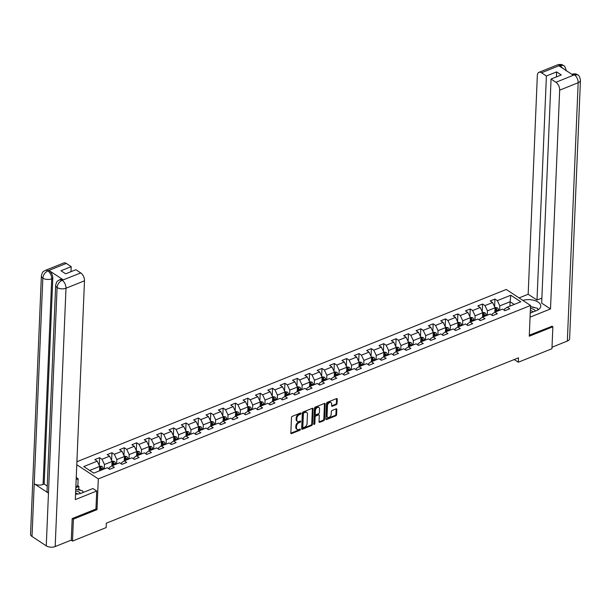 <?xml version="1.0" encoding="UTF-8"?>
<svg xmlns="http://www.w3.org/2000/svg" width="611" height="611" viewBox="0 0 611 611"><rect width="100%" height="100%" fill="white"/><g stroke="black" fill="none" stroke-linecap="round" stroke-linejoin="round"><path stroke-width="0.92" d="M301.078 413.41A0.71 0.458 123.4 0 0 300.566 413.021L292.302 416.335A1.008 0.649 123.4 0 0 291.493 417.512L290.836 433.039A1.008 0.649 123.4 0 0 291.577 433.589L299.841 430.274A0.71 0.458 123.4 0 0 299.894 429.067L298.825 429.495A3.231 2.085 123.4 0 1 297.16 429.434A3.231 2.085 123.4 0 1 296.45 427.731L296.503 426.44A3.231 2.085 123.4 0 1 299.107 422.682L300.177 422.254A0.71 0.458 123.4 0 0 300.23 421.048L299.161 421.475A3.231 2.085 123.4 0 1 297.496 421.414A3.231 2.085 123.4 0 1 296.786 419.711L296.839 418.42A3.231 2.085 123.4 0 1 299.443 414.663L300.513 414.227A0.71 0.458 123.4 0 0 301.078 413.41M336.241 404.688A1.008 0.649 123.4 0 0 337.058 403.512L337.241 399.159A1.008 0.649 123.4 0 0 336.493 398.609L327.32 402.282A1.008 0.649 123.4 0 0 326.511 403.459L325.862 418.986A1.008 0.649 123.4 0 0 326.602 419.536L335.775 415.854A1.008 0.649 123.4 0 0 336.585 414.678L336.806 409.423A1.008 0.649 123.4 0 0 336.065 408.866L332.14 410.447A1.008 0.649 123.4 0 0 331.33 411.615L331.215 414.227A2.704 1.741 123.4 0 1 329.879 416.847A2.704 1.741 123.4 0 1 327.649 417.321A2.704 1.741 123.4 0 1 327.061 415.9L327.488 405.673A2.704 1.741 123.4 0 1 328.825 403.061A2.704 1.741 123.4 0 1 331.055 402.58A2.704 1.741 123.4 0 1 331.643 404.008L331.574 405.712A1.008 0.649 123.4 0 0 332.315 406.262L336.241 404.688L335.584 404.253A1.008 0.649 123.4 0 0 336.401 403.077L336.585 398.723A1.008 0.649 123.4 0 0 336.577 398.578M529.271 336.226L552.871 326.755L551.947 348.721L518.288 362.224L518.472 357.832L106.337 523.184L106.146 527.583L72.488 541.086L73.412 519.121L97.012 509.65L98.302 478.894L530.554 305.469L529.271 336.226M313.061 408.858A1.008 0.649 123.4 0 0 312.32 408.308L303.148 411.99A1.008 0.649 123.4 0 0 302.33 413.158L301.681 428.685A1.008 0.649 123.4 0 0 302.422 429.235L311.595 425.554A1.008 0.649 123.4 0 0 312.412 424.378L313.061 408.858L312.404 408.423A1.008 0.649 123.4 0 0 312.397 408.278M315.238 407.132L324.41 403.459A1.008 0.649 123.4 0 1 325.151 404.008L324.502 419.528A1.008 0.649 123.4 0 1 323.685 420.704L319.759 422.277A1.008 0.649 123.4 0 1 319.018 421.727L319.286 415.434A1.008 0.649 123.4 0 0 318.545 414.884L315.94 415.931A1.008 0.649 123.4 0 0 315.123 417.099L314.848 423.66A0.71 0.458 123.4 0 1 313.764 424.095L314.421 408.308A1.008 0.649 123.4 0 1 315.238 407.132M76.91 461.733L506.252 289.469L530.554 305.469M98.302 478.894L76.78 464.727M494.612 306.829L494.941 299.054L490.19 300.963L492.588 302.537L484.981 305.592L482.583 304.011L477.833 305.92L480.231 307.501L472.624 310.548L470.233 308.967L465.475 310.877L467.873 312.458L460.274 315.505L457.876 313.924L453.125 315.834L455.523 317.415L447.916 320.462L445.518 318.881L440.768 320.79L443.166 322.371L435.567 325.419L433.168 323.838L428.41 325.747L430.808 327.328L423.209 330.375L420.811 328.794L416.06 330.704L418.459 332.285L410.852 335.332L408.453 333.751L403.703 335.66L406.101 337.241L398.502 340.289L396.104 338.708L391.353 340.617L393.744 342.198L386.144 345.246L383.746 343.665L378.996 345.574L381.394 347.155L373.787 350.202L371.389 348.621L366.638 350.531L369.036 352.112L361.437 355.159L359.039 353.578L354.288 355.487L356.687 357.068L349.08 360.116L346.681 358.535L341.931 360.444L344.329 362.025L336.722 365.072L334.332 363.492L329.573 365.401L331.972 366.982L324.372 370.029L321.974 368.448L317.224 370.358L319.622 371.939L312.015 374.986L309.617 373.405L304.866 375.314L307.264 376.895L299.665 379.943L297.267 378.362L292.509 380.271L294.907 381.852L287.307 384.899L284.909 383.318L280.159 385.228L282.557 386.809L274.95 389.856L272.552 388.275L267.801 390.185L270.199 391.766L262.6 394.813L260.202 393.232L255.451 395.141L257.842 396.722L250.243 399.77L247.845 398.196L243.094 400.098L245.492 401.679L237.885 404.726L235.487 403.153L230.737 405.055L233.135 406.636L225.535 409.683L223.137 408.11L218.387 410.012L220.785 411.593L213.178 414.64L210.78 413.067L206.029 414.968L208.427 416.549L200.82 419.597L198.43 418.023L193.672 419.925L196.07 421.506L188.471 424.553L186.072 422.98L181.322 424.882L183.72 426.463L176.113 429.51L173.715 427.937L168.964 429.839L171.363 431.419L163.763 434.467L161.365 432.893L156.607 434.795L159.005 436.376L151.406 439.424L149.008 437.85L144.257 439.752L146.655 441.333L139.048 444.38L136.65 442.807L131.9 444.709L134.298 446.29L126.698 449.337L124.3 447.764L119.55 449.665L121.94 451.246L114.341 454.294L111.943 452.72L107.192 454.622L109.59 456.203L101.984 459.251L99.585 457.677L94.835 459.579L97.233 461.16L83.768 466.56L93.758 473.135L107.215 467.728L109.613 469.309L114.364 467.4L111.973 465.826L109.193 467.614L109.14 468.996M494.941 299.054L497.339 300.635L510.804 295.235L520.786 301.803L507.321 307.203L509.719 308.784L504.969 310.694L502.57 309.113L494.963 312.16L497.362 313.741L492.611 315.65L490.213 314.069L482.614 317.117L485.012 318.698L480.254 320.607L477.863 319.026L470.256 322.073L472.654 323.654L467.904 325.564L465.506 323.983L457.899 327.03L460.297 328.611L455.546 330.52L453.148 328.939L445.549 331.987L447.947 333.568L443.196 335.477L440.798 333.896L433.191 336.944L435.59 338.525L430.839 340.434L428.441 338.853L420.842 341.9L423.232 343.481L418.482 345.391L416.083 343.81L408.484 346.857L410.882 348.438L406.132 350.347L403.734 348.766L396.127 351.814L398.525 353.395L393.774 355.304L391.376 353.723L383.777 356.778L386.175 358.351L381.417 360.261L379.019 358.68L371.419 361.735L373.817 363.308L369.067 365.218L366.669 363.637L359.062 366.692L361.46 368.265L356.709 370.174L354.311 368.593L346.712 371.648L349.11 373.222L344.352 375.131L341.961 373.55L334.354 376.605L336.753 378.178L332.002 380.088L329.604 378.507L321.997 381.562L324.395 383.135L319.645 385.045L317.246 383.464L309.647 386.519L312.045 388.092L307.295 390.001L304.897 388.42L297.29 391.475L299.688 393.049L294.937 394.958L292.539 393.377L284.94 396.432L287.33 398.005L282.58 399.915L280.182 398.334L272.582 401.389L274.981 402.962L270.23 404.872L267.832 403.291L260.225 406.346L262.623 407.919L257.873 409.828L255.474 408.247L247.875 411.302L250.273 412.876L245.515 414.785L243.117 413.204L235.518 416.259L237.916 417.832L233.165 419.742L230.767 418.161L223.16 421.216L225.558 422.789L220.808 424.698L218.41 423.118L210.81 426.173L213.208 427.746L208.45 429.655L206.06 428.074L198.453 431.129L200.851 432.703L196.1 434.612L193.702 433.031L186.095 436.086L188.494 437.659L183.743 439.569L181.345 437.988L173.745 441.043L176.144 442.616L171.393 444.525L168.995 442.944L161.388 445.999L163.786 447.573L159.036 449.482L156.637 447.901L149.031 450.956L151.429 452.53L146.678 454.439L144.28 452.858L136.681 455.913L139.079 457.486L134.328 459.396L131.93 457.815L124.323 460.87L126.721 462.443L121.971 464.352L119.573 462.771L111.973 465.826M487.28 315.245L487.463 310.839L495.063 307.784L494.879 312.221M492.13 315.329L492.191 313.947L494.963 312.16M495.063 307.784L492.588 302.537M487.463 310.839L484.981 305.592M474.923 320.202L475.106 315.795L482.713 312.74L482.522 317.178M479.78 320.286L479.834 318.904L482.614 317.117M482.713 312.74L480.231 307.501M475.106 315.795L472.624 310.548M462.565 325.159L462.756 320.752L470.355 317.697L470.172 322.134M467.423 325.243L467.484 323.861L470.18 321.913M470.355 317.697L467.873 312.458M462.756 320.752L460.274 315.505M450.215 330.116L450.399 325.709L457.998 322.654L457.815 327.091M455.073 330.2L455.126 328.817L457.899 327.03M457.998 322.654L455.523 317.415M450.399 325.709L447.916 320.462M437.858 335.072L438.041 330.666L445.648 327.611L445.457 332.048M442.715 335.156L442.769 333.774L445.472 331.826M445.648 327.611L443.166 322.371M438.041 330.666L435.567 325.419M425.5 340.029L425.691 335.622L433.291 332.567L433.107 337.005M430.358 340.113L430.419 338.731L433.191 336.944M433.291 332.567L430.808 327.328M425.691 335.622L423.209 330.375M413.151 344.986L413.334 340.579L420.933 337.524L420.75 341.961M418.008 345.07L418.061 343.688L420.842 341.9M420.933 337.524L418.459 332.285M413.334 340.579L410.852 335.332M400.793 349.943L400.976 345.536L408.583 342.481L408.392 346.918M405.651 350.034L405.712 348.644L408.484 346.857M408.583 342.481L406.101 337.241M400.976 345.536L398.502 340.289M388.443 354.899L388.627 350.493L396.226 347.438L396.043 351.875M393.293 354.991L393.354 353.601L396.05 351.653M396.226 347.438L393.744 342.198M388.627 350.493L386.144 345.246M376.086 359.856L376.269 355.449L383.876 352.394L383.685 356.832M380.943 359.948L380.997 358.558L383.777 356.778M383.876 352.394L381.394 347.155M376.269 355.449L373.787 350.202M363.728 364.813L363.912 360.406L371.519 357.351L371.335 361.788M368.586 364.904L368.647 363.514L371.343 361.567M371.519 357.351L369.036 352.112M363.912 360.406L361.437 355.159M351.378 369.77L351.562 365.363L359.161 362.308L358.978 366.745M356.228 369.861L356.289 368.471L359.062 366.692M359.161 362.308L356.687 357.068M351.562 365.363L349.08 360.116M339.021 374.726L339.204 370.319L346.811 367.264L346.62 371.702M343.878 374.818L343.932 373.428L346.636 371.48M346.811 367.264L344.329 362.025M339.204 370.319L336.722 365.072M326.664 379.683L326.854 375.276L334.454 372.221L334.27 376.659M331.521 379.775L331.582 378.385L334.354 376.605M334.454 372.221L331.972 366.982M326.854 375.276L324.372 370.029M314.314 384.64L314.497 380.233L322.096 377.178L321.913 381.615M319.171 384.731L319.225 383.341L321.921 381.394M322.096 377.178L319.622 371.939M314.497 380.233L312.015 374.986M301.956 389.604L302.14 385.19L309.746 382.135L309.556 386.572M306.814 389.688L306.867 388.298L309.647 386.519M309.746 382.135L307.264 376.895M302.14 385.19L299.665 379.943M289.599 394.561L289.79 390.146L297.389 387.091L297.206 391.529M294.456 394.645L294.517 393.255L297.29 391.475M297.389 387.091L294.907 381.852M289.79 390.146L287.307 384.899M277.249 399.518L277.432 395.103L285.031 392.048L284.848 396.486M282.106 399.602L282.16 398.212L284.94 396.432M285.031 392.048L282.557 386.809M277.432 395.103L274.95 389.856M264.891 404.474L265.075 400.06L272.682 397.005L272.491 401.442M269.749 404.558L269.81 403.168L272.582 401.389M272.682 397.005L270.199 391.766M265.075 400.06L262.6 394.813M252.534 409.431L252.725 405.017L260.324 401.962L260.141 406.399M257.391 409.515L257.452 408.125L260.149 406.178M260.324 401.962L257.842 396.722M252.725 405.017L250.243 399.77M240.184 414.388L240.367 409.973L247.974 406.918L247.783 411.356M245.042 414.472L245.095 413.082L247.875 411.302M247.974 406.918L245.492 401.679M240.367 409.973L237.885 404.726M227.827 419.345L228.01 414.93L235.617 411.875L235.434 416.312M232.684 419.429L232.745 418.039L235.518 416.259M235.617 411.875L233.135 406.636M228.01 414.93L225.535 409.683M215.477 424.301L215.66 419.887L223.259 416.832L223.076 421.269M220.327 424.385L220.388 422.995L223.16 421.216M223.259 416.832L220.785 411.593M215.66 419.887L213.178 414.64M203.119 429.258L203.303 424.844L210.91 421.789L210.719 426.226M207.977 429.342L208.03 427.952L210.726 426.004M210.91 421.789L208.427 416.549M203.303 424.844L200.82 419.597M190.762 434.215L190.953 429.8L198.552 426.745L198.369 431.183M195.619 434.299L195.68 432.909L198.453 431.129M198.552 426.745L196.07 421.506M190.953 429.8L188.471 424.553M178.412 439.172L178.595 434.757L186.195 431.702L186.011 436.139M183.262 439.256L183.323 437.866L186.019 435.918M186.195 431.702L183.72 426.463M178.595 434.757L176.113 429.51M166.055 444.128L166.238 439.714L173.845 436.659L173.654 441.096M170.912 444.212L170.965 442.822L173.745 441.043M173.845 436.659L171.363 431.419M166.238 439.714L163.763 434.467M153.697 449.085L153.888 444.671L161.487 441.616L161.304 446.053M158.554 449.169L158.616 447.779L161.312 445.831M161.487 441.616L159.005 436.376M153.888 444.671L151.406 439.424M141.347 454.042L141.531 449.627L149.13 446.58L148.947 451.01M146.205 454.126L146.258 452.743L149.031 450.956M149.13 446.58L146.655 441.333M141.531 449.627L139.048 444.38M128.99 458.998L129.173 454.584L136.78 451.537L136.589 455.966M133.847 459.082L133.908 457.7L136.604 455.745M136.78 451.537L134.298 446.29M129.173 454.584L126.698 449.337M116.632 463.955L116.823 459.541L124.423 456.493L124.239 460.923M121.49 464.039L121.551 462.657L124.323 460.87M124.423 456.493L121.94 451.246M116.823 459.541L114.341 454.294M104.282 468.912L104.466 464.497L112.073 461.45L111.882 465.88M112.073 461.45L109.59 456.203M104.466 464.497L101.984 459.251M89.657 470.439L99.715 466.407L99.532 470.814M99.715 466.407L97.233 461.16M72.426 518.472L73.412 519.121M71.097 540.17L72.488 541.086M552.871 326.755L551.886 326.106M514.21 359.543L518.288 362.224M509.925 306.157L510.109 301.75L499.813 305.882L499.63 310.289M514.21 304.446L510.109 301.75L510.804 295.235M504.487 310.373L504.549 308.99L507.321 307.203M499.813 305.882L497.339 300.635M99.265 465.452L99.585 457.677M111.614 460.495L111.943 452.72M123.972 455.539L124.3 447.764M136.329 450.574L136.65 442.807M148.679 445.618L149.008 437.85M161.037 440.661L161.365 432.893M173.394 435.704L173.715 427.937M185.744 430.747L186.072 422.98M198.101 425.791L198.43 418.023M210.451 420.834L210.78 413.067M222.809 415.877L223.137 408.11M235.166 410.92L235.487 403.153M247.516 405.964L247.845 398.196M259.874 401.007L260.202 393.232M272.231 396.05L272.552 388.275M284.581 391.093L284.909 383.318M296.938 386.137L297.267 378.362M309.296 381.18L309.617 373.405M321.646 376.223L321.974 368.448M334.003 371.267L334.332 363.492M346.361 366.31L346.681 358.535M358.71 361.353L359.039 353.578M371.068 356.396L371.389 348.621M383.418 351.44L383.746 343.665M395.775 346.483L396.104 338.708M408.133 341.526L408.453 333.751M420.483 336.569L420.811 328.794M432.84 331.613L433.168 323.838M445.198 326.656L445.518 318.881M457.547 321.699L457.876 313.924M469.905 316.742L470.233 308.967M482.262 311.786L482.583 304.011M97.012 509.65L95.95 508.948M300.413 413.082A0.71 0.458 123.4 0 1 299.856 413.8L298.787 414.227A3.231 2.085 123.4 0 0 296.182 417.985L296.839 418.42M297.496 421.414L296.839 420.979A3.231 2.085 123.4 0 1 296.129 419.276L296.182 417.985M297.16 429.434L296.503 429.006A3.231 2.085 123.4 0 1 295.793 427.303L295.846 426.004A3.231 2.085 123.4 0 1 298.451 422.247L299.52 421.819A0.71 0.458 123.4 0 0 300.077 421.101M290.844 433.184A1.008 0.649 123.4 0 0 290.92 433.153L299.184 429.839A0.71 0.458 123.4 0 0 299.741 429.128M301.689 428.83A1.008 0.649 123.4 0 0 301.765 428.8L310.938 425.126A1.008 0.649 123.4 0 0 311.755 423.95L312.404 408.423M303.95 412.853A0.71 0.458 123.4 0 0 303.384 413.67L302.812 427.303A0.71 0.458 123.4 0 0 303.331 427.685L304.454 427.234A3.231 2.085 123.4 0 0 307.058 423.476L307.448 414.159A3.231 2.085 123.4 0 0 306.745 412.456A3.231 2.085 123.4 0 0 305.08 412.394L303.95 412.853L303.293 412.417A0.71 0.458 123.4 0 0 302.728 413.242L303.384 413.67M302.964 427.669L302.308 427.242A0.71 0.458 123.4 0 1 302.155 426.868L302.728 413.242M306.745 412.456L306.088 412.028A3.231 2.085 123.4 0 0 304.423 411.967L305.08 412.394M303.293 412.417L304.423 411.967M319.026 421.873A1.008 0.649 123.4 0 0 319.102 421.85L323.028 420.276A1.008 0.649 123.4 0 0 323.845 419.1L324.494 403.573A1.008 0.649 123.4 0 0 324.487 403.428M319.064 414.9L318.407 414.472A1.008 0.649 123.4 0 0 317.888 414.449L315.284 415.495A1.008 0.649 123.4 0 0 314.466 416.671L314.191 423.224L314.848 423.66M313.764 423.965A0.71 0.458 123.4 0 0 314.191 423.224M319.553 408.904A2.704 1.741 123.4 0 0 318.965 407.476A2.704 1.741 123.4 0 0 316.735 407.949A2.704 1.741 123.4 0 0 315.398 410.569L315.245 414.166A1.008 0.649 123.4 0 0 315.986 414.724L318.591 413.678A1.008 0.649 123.4 0 0 319.408 412.501L319.553 408.904M318.965 407.476L318.308 407.041A2.704 1.741 123.4 0 0 316.078 407.522A2.704 1.741 123.4 0 0 314.741 410.134L315.398 410.569M315.467 414.701L314.81 414.273A1.008 0.649 123.4 0 1 314.589 413.739L314.741 410.134M331.582 405.857A1.008 0.649 123.4 0 0 331.658 405.826L335.584 404.253M331.055 402.58L330.398 402.153A2.704 1.741 123.4 0 0 328.168 402.626A2.704 1.741 123.4 0 0 326.832 405.246L327.488 405.673M327.649 417.321L326.992 416.885A2.704 1.741 123.4 0 1 326.404 415.465L326.832 405.246M325.862 419.131A1.008 0.649 123.4 0 0 325.946 419.1L335.118 415.427A1.008 0.649 123.4 0 0 335.928 414.25L336.149 408.988A1.008 0.649 123.4 0 0 336.142 408.843M99.509 465.979L101.907 466.407A2.727 1.528 68.1 0 1 103.282 468.393L103.557 469.202M102.052 469.806L101.777 469.004A2.727 1.528 -111.9 0 0 100.884 467.446L99.937 467.827A2.727 1.528 68.1 0 1 100.83 469.378L101.098 470.187M100.884 467.446L100.838 468.713A1.39 0.779 68.1 0 1 101.036 469.156L101.35 470.088M75.749 489.289L82.584 490.816L83.119 492.466M80.461 493.467A6.69 3.483 2.4 0 0 75.68 490.916M77.75 494.039A4.583 2.383 2.4 0 0 75.588 493.1M530.501 306.737L537.497 308.303L537.993 309.853M535.396 311.007A6.69 3.483 2.4 0 0 530.432 308.379M533.09 311.938A4.583 2.383 2.4 0 0 530.348 310.556M75.543 494.207A11.586 6.026 2.4 0 0 81.683 493.046L92.925 488.533L96.706 491.023L75.321 499.599L84.486 280.8L65.996 288.224L55.173 546.562L71.288 540.093L72.19 518.563L95.95 509.032L96.706 491.023M76.161 479.604L78.147 478.803L76.245 477.55M80.851 490.427L78.796 489.075L78.903 486.44L77.857 485.745L78.147 478.803M83.638 492.26L82.897 491.771M66.316 263.425L47.826 270.841A6.179 3.46 68.1 0 0 45.306 270.383L63.796 262.959A6.179 3.46 68.1 0 1 66.316 263.425L71.212 266.648L70.998 271.674M55.173 546.562A6.331 3.292 -177.6 0 1 46.26 545.852L48.468 493.13A6.331 3.292 -177.6 0 1 47.047 490.931L55.662 285.322A6.331 3.292 -177.6 0 0 57.09 287.514C57.518 284.214 59.175 281.824 62.062 280.334L80.767 272.934A6.179 3.46 68.1 0 1 84.486 280.8M55.662 285.322C56.876 280.617 56.999 281.549 59.588 279.785L60.657 279.357A6.179 3.46 68.1 0 1 63.185 279.815L49.063 270.52A6.179 3.46 68.1 0 1 52.783 278.387L44.16 484.004L43.091 484.431A6.331 3.292 -177.6 0 1 34.216 483.752L32.009 536.473L46.26 545.852M32.009 536.473A6.331 3.292 -177.6 0 1 30.55 534.251L41.38 275.912A6.331 3.292 -177.6 0 0 42.831 278.135C43.266 274.828 44.909 272.43 47.773 270.94L49.063 270.52M52.783 278.387L51.714 278.815A6.331 3.292 -177.6 0 1 42.831 278.135L34.216 483.752L48.468 493.13L57.09 287.514A6.331 3.292 -177.6 0 0 65.996 288.224A6.179 3.46 -111.9 0 0 62.276 280.357M71.212 266.648L60.993 270.742L65.66 273.812L75.879 269.711L80.767 272.934M44.16 484.004L47.253 486.035M75.863 486.547L77.857 485.745M78.903 486.44L75.817 487.677M78.796 489.075L77.368 489.648M43.091 484.431L51.714 278.815C51.637 275.576 50.4 272.957 47.994 270.948M530.241 313.076L536.588 310.533A11.586 6.026 2.4 0 0 540.773 306.149A11.586 6.026 2.4 0 0 534.831 300.574A11.586 6.026 2.4 0 0 522.886 300.421M530.065 317.147L550.503 308.952L541.667 303.132L551.061 79.063L555.949 82.286L574.485 74.779L573.21 75.191L559.088 65.896L559.989 65.354L541.499 72.778A6.179 3.46 -111.9 0 0 538.978 72.312A6.179 3.46 -111.9 0 0 537.336 75.451L528.171 294.25L537 300.062L541.873 298.107M519.06 297.901L528.171 294.25M550.503 308.952L559.668 90.153A6.179 3.46 -111.9 0 0 555.949 82.286M571.759 74.298C574.34 73.557 576.295 73.74 577.616 74.855L577.639 74.87C578.968 75.191 579.908 77.017 580.45 80.339L569.62 338.677A6.331 3.292 -177.6 0 1 567.336 341.075L552.008 347.224M551.061 79.063L561.272 74.97L556.613 71.899L546.394 75.993L541.499 72.778M546.394 75.993L537 300.062M552.115 326.259L529.309 335.164M556.613 71.899L556.4 76.925M538.505 309.533A11.586 6.026 2.4 0 0 537.711 308.967M535.48 307.852A11.586 6.026 2.4 0 0 530.508 306.691M571.82 74.275L574.279 74.763M577.616 74.855L574.5 74.771M559.989 65.354A6.179 3.46 68.1 0 0 557.469 64.896C560.05 64.147 562.013 64.338 563.365 65.476L560.211 65.377M111.866 461.022L114.257 461.45A2.727 1.528 68.1 0 1 115.639 463.436L115.907 464.245M114.402 464.849L114.135 464.047A2.727 1.528 -111.9 0 0 113.241 462.489L112.294 462.871A2.727 1.528 68.1 0 1 113.18 464.421L113.455 465.231M113.241 462.489L113.188 463.749A1.39 0.779 68.1 0 1 113.394 464.2L113.707 465.131M124.224 456.066L126.614 456.493A2.727 1.528 68.1 0 1 127.989 458.479L128.264 459.289M126.76 459.892L126.485 459.082A2.727 1.528 -111.9 0 0 125.599 457.532L124.644 457.914A2.727 1.528 68.1 0 1 125.538 459.464L125.813 460.274M125.599 457.532L125.545 458.792A1.39 0.779 68.1 0 1 125.744 459.243L126.065 460.175M136.574 451.109L138.972 451.537A2.727 1.528 68.1 0 1 140.347 453.522L140.622 454.332M139.117 454.935L138.842 454.126A2.727 1.528 -111.9 0 0 137.949 452.575L137.001 452.957A2.727 1.528 68.1 0 1 137.895 454.508L138.162 455.317M137.949 452.575L137.895 453.836A1.39 0.779 68.1 0 1 138.101 454.286L138.414 455.218M148.931 446.152L151.322 446.58A2.727 1.528 68.1 0 1 152.704 448.566L152.971 449.375M151.467 449.979L151.2 449.169A2.727 1.528 -111.9 0 0 150.306 447.619L149.359 448A2.727 1.528 68.1 0 1 150.245 449.551L150.52 450.36M150.306 447.619L150.253 448.879A1.39 0.779 68.1 0 1 150.459 449.329L150.772 450.261M161.289 441.195L163.679 441.623A2.727 1.528 68.1 0 1 165.054 443.609L165.329 444.418M163.824 445.022L163.549 444.212A2.727 1.528 -111.9 0 0 162.663 442.662L161.709 443.044A2.727 1.528 68.1 0 1 162.602 444.594L162.877 445.404M162.663 442.662L162.61 443.922A1.39 0.779 68.1 0 1 162.809 444.373L163.129 445.297M173.639 436.239L176.029 436.666A2.727 1.528 68.1 0 1 177.411 438.652L177.686 439.462M176.182 440.065L175.907 439.256A2.727 1.528 -111.9 0 0 175.013 437.705L174.066 438.087A2.727 1.528 68.1 0 1 174.952 439.637L175.227 440.447M175.013 437.705L174.96 438.965A1.39 0.779 68.1 0 1 175.166 439.416L175.479 440.34M185.996 431.282L188.387 431.71A2.727 1.528 68.1 0 1 189.769 433.695L190.036 434.505M188.532 435.108L188.264 434.299A2.727 1.528 -111.9 0 0 187.371 432.748L186.424 433.13A2.727 1.528 68.1 0 1 187.31 434.681L187.585 435.49M187.371 432.748L187.317 434.009A1.39 0.779 68.1 0 1 187.524 434.459L187.837 435.383M198.354 426.325L200.744 426.753A2.727 1.528 68.1 0 1 202.119 428.739L202.394 429.548M200.889 430.152L200.614 429.342A2.727 1.528 -111.9 0 0 199.728 427.792L198.774 428.174A2.727 1.528 68.1 0 1 199.667 429.724L199.934 430.534M199.728 427.792L199.675 429.052A1.39 0.779 68.1 0 1 199.873 429.502L200.187 430.427M210.703 421.369L213.094 421.796A2.727 1.528 68.1 0 1 214.476 423.782L214.751 424.592M213.247 425.195L212.972 424.385A2.727 1.528 -111.9 0 0 212.078 422.835L211.131 423.217A2.727 1.528 68.1 0 1 212.017 424.767L212.292 425.577M212.078 422.835L212.025 424.095A1.39 0.779 68.1 0 1 212.231 424.546L212.544 425.47M223.061 416.412L225.451 416.839A2.727 1.528 68.1 0 1 226.826 418.825L227.101 419.635M225.596 420.238L225.322 419.429A2.727 1.528 -111.9 0 0 224.436 417.878L223.481 418.26A2.727 1.528 68.1 0 1 224.374 419.81L224.649 420.62M224.436 417.878L224.382 419.138A1.39 0.779 68.1 0 1 224.588 419.589L224.901 420.513M235.411 411.447L237.809 411.883A2.727 1.528 68.1 0 1 239.184 413.868L239.459 414.678M237.954 415.281L237.679 414.472A2.727 1.528 -111.9 0 0 236.793 412.921L235.838 413.303A2.727 1.528 68.1 0 1 236.732 414.854L236.999 415.663M236.793 412.921L236.74 414.182A1.39 0.779 68.1 0 1 236.938 414.632L237.251 415.556M247.768 406.491L250.159 406.926A2.727 1.528 68.1 0 1 251.541 408.912L251.808 409.721M250.304 410.325L250.036 409.515A2.727 1.528 -111.9 0 0 249.143 407.965L248.196 408.347A2.727 1.528 68.1 0 1 249.082 409.897L249.357 410.707M249.143 407.965L249.089 409.225A1.39 0.779 68.1 0 1 249.296 409.675L249.609 410.6M260.126 401.534L262.516 401.969A2.727 1.528 68.1 0 1 263.891 403.955L264.166 404.765M262.661 405.368L262.386 404.558A2.727 1.528 -111.9 0 0 261.5 403.008L260.546 403.39A2.727 1.528 68.1 0 1 261.439 404.94L261.714 405.75M261.5 403.008L261.447 404.268A1.39 0.779 68.1 0 1 261.645 404.719L261.966 405.643M272.475 396.577L274.874 397.013A2.727 1.528 68.1 0 1 276.248 398.998L276.523 399.808M275.019 400.411L274.744 399.602A2.727 1.528 -111.9 0 0 273.85 398.051L272.903 398.433A2.727 1.528 68.1 0 1 273.797 399.984L274.064 400.793M273.85 398.051L273.797 399.311A1.39 0.779 68.1 0 1 274.003 399.762L274.316 400.686M284.833 391.62L287.223 392.056A2.727 1.528 68.1 0 1 288.606 394.042L288.873 394.851M287.369 395.454L287.101 394.645A2.727 1.528 -111.9 0 0 286.208 393.094L285.261 393.476A2.727 1.528 68.1 0 1 286.147 395.027L286.422 395.836M286.208 393.094L286.154 394.355A1.39 0.779 68.1 0 1 286.36 394.805L286.674 395.729M297.19 386.664L299.581 387.099A2.727 1.528 68.1 0 1 300.956 389.085L301.231 389.894M299.726 390.498L299.451 389.688A2.727 1.528 -111.9 0 0 298.565 388.138L297.61 388.52A2.727 1.528 68.1 0 1 298.504 390.07L298.779 390.88M298.565 388.138L298.512 389.398A1.39 0.779 68.1 0 1 298.71 389.849L299.031 390.773M309.54 381.707L311.931 382.142A2.727 1.528 68.1 0 1 313.313 384.128L313.588 384.938M312.084 385.541L311.809 384.731A2.727 1.528 -111.9 0 0 310.915 383.181L309.968 383.563A2.727 1.528 68.1 0 1 310.854 385.113L311.129 385.923M310.915 383.181L310.862 384.441A1.39 0.779 68.1 0 1 311.068 384.892L311.381 385.816M321.898 376.75L324.288 377.186A2.727 1.528 68.1 0 1 325.671 379.171L325.938 379.981M324.433 380.584L324.166 379.775A2.727 1.528 -111.9 0 0 323.272 378.224L322.325 378.606A2.727 1.528 68.1 0 1 323.211 380.157L323.486 380.966M323.272 378.224L323.219 379.484A1.39 0.779 68.1 0 1 323.425 379.935L323.738 380.859M334.255 371.794L336.646 372.229A2.727 1.528 68.1 0 1 338.02 374.215L338.295 375.024M336.791 375.628L336.516 374.818A2.727 1.528 -111.9 0 0 335.63 373.268L334.675 373.649A2.727 1.528 68.1 0 1 335.569 375.2L335.836 376.009M335.63 373.268L335.576 374.528A1.39 0.779 68.1 0 1 335.775 374.978L336.088 375.902M346.605 366.837L348.996 367.272A2.727 1.528 68.1 0 1 350.378 369.258L350.653 370.067M349.148 370.671L348.873 369.861A2.727 1.528 -111.9 0 0 347.98 368.311L347.033 368.693A2.727 1.528 68.1 0 1 347.919 370.243L348.194 371.053M347.98 368.311L347.926 369.571A1.39 0.779 68.1 0 1 348.133 370.022L348.446 370.946M358.963 361.88L361.353 362.315A2.727 1.528 68.1 0 1 362.735 364.301L363.003 365.111M361.498 365.714L361.223 364.904A2.727 1.528 -111.9 0 0 360.337 363.354L359.383 363.736A2.727 1.528 68.1 0 1 360.276 365.286L360.551 366.096M360.337 363.354L360.284 364.614A1.39 0.779 68.1 0 1 360.49 365.065L360.803 365.989M371.312 356.923L373.711 357.359A2.727 1.528 68.1 0 1 375.085 359.344L375.36 360.154M373.856 360.757L373.581 359.948A2.727 1.528 -111.9 0 0 372.695 358.397L371.74 358.779A2.727 1.528 68.1 0 1 372.634 360.33L372.901 361.139M372.695 358.397L372.641 359.658A1.39 0.779 68.1 0 1 372.84 360.108L373.153 361.032M383.67 351.967L386.06 352.402A2.727 1.528 68.1 0 1 387.443 354.388L387.718 355.197M386.205 355.801L385.938 354.991A2.727 1.528 -111.9 0 0 385.045 353.441L384.098 353.822A2.727 1.528 68.1 0 1 384.983 355.373L385.258 356.175M385.045 353.441L384.991 354.701A1.39 0.779 68.1 0 1 385.197 355.151L385.51 356.076M396.027 347.01L398.418 347.445A2.727 1.528 68.1 0 1 399.793 349.431L400.068 350.24M398.563 350.844L398.288 350.034A2.727 1.528 -111.9 0 0 397.402 348.484L396.447 348.866A2.727 1.528 68.1 0 1 397.341 350.416L397.616 351.218M397.402 348.484L397.349 349.744A1.39 0.779 68.1 0 1 397.547 350.195L397.868 351.119M408.377 342.053L410.775 342.488A2.727 1.528 68.1 0 1 412.15 344.474L412.425 345.284M410.92 345.887L410.645 345.078A2.727 1.528 -111.9 0 0 409.752 343.527L408.805 343.909A2.727 1.528 68.1 0 1 409.698 345.459L409.966 346.261M409.752 343.527L409.706 344.787A1.39 0.779 68.1 0 1 409.905 345.238L410.218 346.162M420.735 337.096L423.125 337.532A2.727 1.528 68.1 0 1 424.508 339.517L424.775 340.319M423.27 340.93L423.003 340.121A2.727 1.528 -111.9 0 0 422.109 338.57L421.162 338.952A2.727 1.528 68.1 0 1 422.048 340.503L422.323 341.305M422.109 338.57L422.056 339.831A1.39 0.779 68.1 0 1 422.262 340.281L422.575 341.205M433.092 332.14L435.483 332.575A2.727 1.528 68.1 0 1 436.857 334.561L437.132 335.363M435.628 335.974L435.353 335.164A2.727 1.528 -111.9 0 0 434.467 333.614L433.512 333.996A2.727 1.528 68.1 0 1 434.406 335.546L434.681 336.348M434.467 333.614L434.413 334.874A1.39 0.779 68.1 0 1 434.612 335.324L434.933 336.249M445.442 327.183L447.832 327.618A2.727 1.528 68.1 0 1 449.215 329.604L449.49 330.406M447.985 331.017L447.71 330.207A2.727 1.528 -111.9 0 0 446.817 328.657L445.87 329.039A2.727 1.528 68.1 0 1 446.763 330.589L447.031 331.391M446.817 328.657L446.763 329.917A1.39 0.779 68.1 0 1 446.969 330.368L447.283 331.292M457.799 322.226L460.19 322.661A2.727 1.528 68.1 0 1 461.572 324.647L461.84 325.449M460.335 326.053L460.068 325.251A2.727 1.528 -111.9 0 0 459.174 323.7L458.227 324.074A2.727 1.528 68.1 0 1 459.113 325.632L459.388 326.434M459.174 323.7L459.121 324.96A1.39 0.779 68.1 0 1 459.327 325.411L459.64 326.335M470.157 317.269L472.547 317.705A2.727 1.528 68.1 0 1 473.922 319.69L474.197 320.492M472.693 321.096L472.418 320.294A2.727 1.528 -111.9 0 0 471.532 318.743L470.577 319.118A2.727 1.528 68.1 0 1 471.471 320.676L471.745 321.478M471.532 318.743L471.478 320.004A1.39 0.779 68.1 0 1 471.677 320.454L471.998 321.378M482.507 312.313L484.897 312.748A2.727 1.528 68.1 0 1 486.28 314.734L486.555 315.536M485.05 316.139L484.775 315.337A2.727 1.528 -111.9 0 0 483.881 313.787L482.934 314.161A2.727 1.528 68.1 0 1 483.82 315.719L484.095 316.521M483.881 313.787L483.828 315.047A1.39 0.779 68.1 0 1 484.034 315.497L484.347 316.422M494.864 307.356L497.255 307.791A2.727 1.528 68.1 0 1 498.637 309.777L498.904 310.579M497.4 311.182L497.133 310.38A2.727 1.528 -111.9 0 0 496.239 308.83L495.284 309.204A2.727 1.528 68.1 0 1 496.178 310.762L496.453 311.564M496.239 308.83L496.185 310.09A1.39 0.779 68.1 0 1 496.392 310.541L496.705 311.465M298.787 414.227L299.443 414.663M296.129 419.276L296.786 419.711M299.52 421.819L300.177 422.254M298.451 422.247L299.107 422.682M295.846 426.004L296.503 426.44M295.793 427.303L296.45 427.731M299.184 429.839L299.841 430.274M290.92 433.153L291.577 433.589M299.856 413.8L300.513 414.227M311.755 423.95L312.412 424.378M310.938 425.126L311.595 425.554M301.765 428.8L302.422 429.235M302.155 426.868L302.812 427.303M324.494 403.573L325.151 404.008M323.845 419.1L324.502 419.528M323.028 420.276L323.685 420.704M319.102 421.85L319.759 422.277M317.888 414.449L318.545 414.884M315.284 415.495L315.94 415.931M314.466 416.671L315.123 417.099M314.589 413.739L315.245 414.166M331.658 405.826L332.315 406.262M326.404 415.465L327.061 415.9M336.149 408.988L336.806 409.423M335.928 414.25L336.585 414.678M335.118 415.427L335.775 415.854M325.946 419.1L326.602 419.536M336.585 398.723L337.241 399.159M336.401 403.077L337.058 403.512M101.854 466.392L99.677 467.27M100.83 469.378L99.57 469.89M103.282 468.393L101.777 469.004M63.185 279.815L62.07 280.334M59.595 279.785L62.116 280.25M567.336 341.075L578.166 82.737L559.668 90.153M580.45 80.339A6.331 3.292 -177.6 0 1 578.166 82.737A6.179 3.46 -111.9 0 0 574.447 74.87M562.525 68.157L560.157 65.461M114.204 461.435L112.034 462.313M113.18 464.421L111.92 464.933M115.639 463.436L114.135 464.047M126.561 456.478L124.384 457.356M125.538 459.464L124.277 459.976M127.989 458.479L126.485 459.082M138.918 451.521L136.742 452.4M137.895 454.508L136.635 455.019M140.347 453.522L138.842 454.126M151.268 446.565L149.099 447.443M150.245 449.551L148.985 450.063M152.704 448.566L151.2 449.169M163.626 441.608L161.449 442.486M162.602 444.594L161.342 445.106M165.054 443.609L163.549 444.212M175.983 436.651L173.807 437.529M174.952 439.637L173.7 440.149M177.411 438.652L175.907 439.256M188.333 431.694L186.164 432.573M187.31 434.681L186.049 435.192M189.769 433.695L188.264 434.299M200.691 426.738L198.514 427.616M199.667 429.724L198.407 430.228M202.119 428.739L200.614 429.342M213.04 421.781L210.871 422.652M212.017 424.767L210.764 425.271M214.476 423.782L212.972 424.385M225.398 416.824L223.229 417.695M224.374 419.81L223.114 420.315M226.826 418.825L225.322 419.429M237.755 411.867L235.579 412.738M236.732 414.854L235.472 415.358M239.184 413.868L237.679 414.472M250.105 406.911L247.936 407.781M249.082 409.897L247.822 410.401M251.541 408.912L250.036 409.515M262.463 401.954L260.286 402.825M261.439 404.94L260.179 405.444M263.891 403.955L262.386 404.558M274.82 396.997L272.643 397.868M273.797 399.984L272.537 400.488M276.248 398.998L274.744 399.602M287.17 392.041L285.001 392.911M286.147 395.027L284.886 395.531M288.606 394.042L287.101 394.645M299.527 387.084L297.351 387.954M298.504 390.07L297.244 390.574M300.956 389.085L299.451 389.688M311.885 382.127L309.708 382.998M310.854 385.113L309.601 385.617M313.313 384.128L311.809 384.731M324.235 377.17L322.066 378.041M323.211 380.157L321.951 380.661M325.671 379.171L324.166 379.775M336.592 372.214L334.416 373.084M335.569 375.2L334.309 375.704M338.02 374.215L336.516 374.818M348.942 367.257L346.773 368.127M347.919 370.243L346.666 370.747M350.378 369.258L348.873 369.861M361.3 362.3L359.131 363.171M360.276 365.286L359.016 365.79M362.735 364.301L361.223 364.904M373.657 357.343L371.48 358.214M372.634 360.33L371.373 360.834M375.085 359.344L373.581 359.948M386.007 352.387L383.838 353.257M384.983 355.373L383.723 355.877M387.443 354.388L385.938 354.991M398.364 347.43L396.188 348.301M397.341 350.416L396.081 350.92M399.793 349.431L398.288 350.034M410.722 342.473L408.545 343.344M409.698 345.459L408.438 345.963M412.15 344.474L410.645 345.078M423.072 337.516L420.903 338.387M422.048 340.503L420.788 341.007M424.508 339.517L423.003 340.121M435.429 332.56L433.252 333.43M434.406 335.546L433.146 336.05M436.857 334.561L435.353 335.164M447.787 327.603L445.61 328.474M446.763 330.589L445.503 331.093M449.215 329.604L447.71 330.207M460.136 322.646L457.967 323.517M459.113 325.632L457.853 326.137M461.572 324.647L460.068 325.251M472.494 317.689L470.317 318.56M471.471 320.676L470.21 321.18M473.922 319.69L472.418 320.294M484.851 312.733L482.675 313.603M483.82 315.719L482.568 316.223M486.28 314.734L484.775 315.337M497.201 307.776L495.032 308.647M496.178 310.762L494.918 311.266M498.637 309.777L497.133 310.38M45.306 270.383C42.77 272.109 42.61 271.154 41.38 275.912M557.469 64.896L538.978 72.312M563.388 65.492C564.679 65.774 565.603 67.592 566.16 70.937"/></g></svg>

